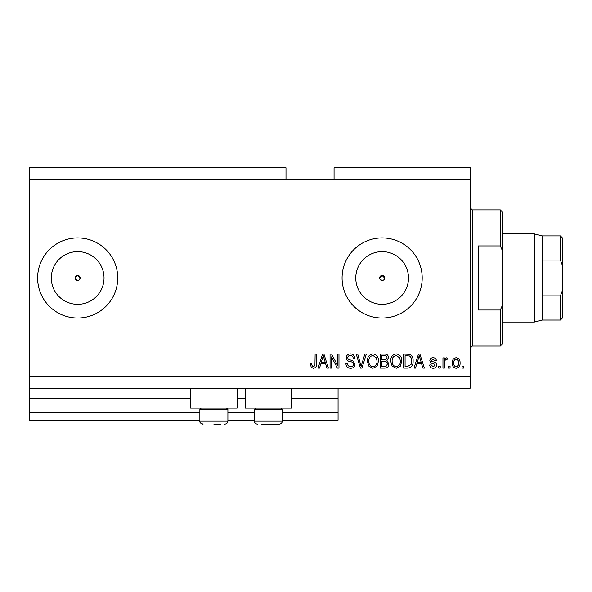 <?xml version="1.0" encoding="UTF-8"?>
<svg xmlns="http://www.w3.org/2000/svg" width="592" height="592" viewBox="0 0 592 592"><rect width="100%" height="100%" fill="white"/><g stroke="black" fill="none" stroke-linecap="round" stroke-linejoin="round"><path stroke-width="0.89" d="M379.82 278.936L382.129 280.475A2.501 2.501 0 0 0 384.63 277.974A2.501 2.501 0 0 0 382.129 275.472A2.501 2.501 0 0 0 379.627 277.974A2.501 2.501 0 0 0 382.129 280.475M383.897 279.742L384.63 277.974L382.129 275.472L379.627 277.974M79.439 279.742L80.179 277.974L77.67 275.472L75.169 277.974L77.67 280.475A2.501 2.501 0 0 0 80.179 277.974A2.501 2.501 0 0 0 77.67 275.472A2.501 2.501 0 0 0 75.169 277.974A2.501 2.501 0 0 0 77.67 280.475M77.67 251.615A26.359 26.359 0 0 0 51.312 277.974A26.359 26.359 0 0 0 77.67 304.332A26.359 26.359 0 0 0 104.029 277.974A26.359 26.359 0 0 0 77.67 251.615M382.129 251.615A26.359 26.359 0 0 0 355.77 277.974A26.359 26.359 0 0 0 382.129 304.332A26.359 26.359 0 0 0 408.487 277.974A26.359 26.359 0 0 0 382.129 251.615M382.129 237.91A40.064 40.064 0 0 0 342.072 277.974A40.064 40.064 0 0 0 382.129 318.03A40.064 40.064 0 0 0 422.192 277.974A40.064 40.064 0 0 0 382.129 237.91M77.67 237.91A40.064 40.064 0 0 0 37.614 277.974A40.064 40.064 0 0 0 77.67 318.03A40.064 40.064 0 0 0 117.734 277.974A40.064 40.064 0 0 0 77.67 237.91M237.111 388.137L237.111 408.169L190.639 408.169L190.639 388.137M245.125 388.137L245.125 408.169L291.597 408.169L291.597 388.137M285.988 179.827L29.6 179.827L29.6 167.81L285.988 167.81L285.988 179.827L470.263 179.827L470.263 388.137L29.6 388.137L29.6 398.157L190.639 398.157M334.058 179.827L334.058 167.81L470.263 167.81L470.263 179.827M331.505 356.946L331.505 368.106L330.055 368.106L330.055 354.09L331.601 354.09L337.514 365.264L337.514 354.09L338.972 354.09L338.972 368.106L337.418 368.106L331.505 356.946M355 364.206C354.741 366.855 353.269 368.217 350.582 368.291C347.63 368.106 346.068 366.529 345.891 363.555L347.349 363.377C347.534 365.427 348.658 366.522 350.708 366.655C352.395 366.663 353.335 365.863 353.542 364.25C353.106 362.622 351.937 361.734 350.042 361.601C347.756 361.231 346.498 359.943 346.261 357.746C346.468 355.281 347.822 354.001 350.323 353.905C352.995 354.038 354.43 355.429 354.63 358.093L353.18 358.278C353.047 356.525 352.107 355.614 350.375 355.54C348.792 355.518 347.904 356.266 347.711 357.783L348.17 359.203L352.832 360.861L355 364.206M366.344 354.09L361.927 368.106L360.424 368.106L356.229 354.09L357.731 354.09L361.098 366.47L364.827 354.09L366.344 354.09M372.93 368.291L368.801 366.093L367.38 361.283C367.21 357.109 369.068 354.652 372.945 353.905C376.741 354.63 378.591 357.035 378.488 361.113L377.06 366.145L372.93 368.291M396.24 368.291L392.104 366.093L390.69 361.283C390.52 357.109 392.37 354.652 396.248 353.905C400.051 354.63 401.901 357.035 401.798 361.113L400.37 366.145L396.24 368.291M450.046 366.108L450.046 368.106L448.595 368.106L448.595 366.108L450.046 366.108M460.065 362.903C460.258 365.945 458.948 367.736 456.151 368.291C453.391 367.75 452.081 365.989 452.236 363.007C452.073 360.017 453.383 358.264 456.151 357.731C458.881 358.249 460.184 359.973 460.065 362.903M313.412 368.291L311.222 367.299L310.386 363.917L311.843 363.74C311.658 365.257 312.206 366.226 313.479 366.655L314.929 365.59L315.122 354.09L316.579 354.09L316.579 363.606C316.861 366.256 315.802 367.817 313.412 368.291M29.6 179.827L29.6 376.12L470.263 376.12M416.738 363.917L415.51 368.106L413.993 368.106L418.47 354.09L419.891 354.09L424.375 368.106L422.858 368.106L421.637 363.917L416.738 363.917M436.578 365.005C436.415 367.114 435.268 368.209 433.129 368.291C431.08 368.187 429.918 367.092 429.659 365.012L431.109 364.827L433.226 366.833L435.12 365.249L434.787 364.324L433.411 363.762C431.383 363.518 430.192 362.474 429.836 360.639C430.029 358.722 431.109 357.753 433.07 357.731C435.016 357.76 436.126 358.737 436.393 360.639L434.935 360.824L433.122 359.189L431.294 360.432L431.753 361.283L433.388 361.86C435.349 362.112 436.408 363.155 436.578 365.005M440.219 366.108L440.219 368.106L438.761 368.106L438.761 366.108L440.219 366.108M444.407 362.822L444.407 368.106L442.949 368.106L442.949 357.908L444.407 357.908L444.407 359.536L446.124 357.731L447.5 358.278L446.953 359.729L445.968 359.551L444.666 360.743L444.407 362.822M463.521 366.108L463.521 368.106L462.071 368.106L462.071 366.108L463.521 366.108M413.083 361.024C413.334 365.175 411.558 367.536 407.747 368.106L403.618 368.106L403.618 354.09L409.797 354.349C412.217 355.814 413.312 358.034 413.083 361.024M388.87 363.991C388.752 366.714 387.331 368.083 384.622 368.106L380.308 368.106L380.308 354.09L384.659 354.09C387.013 354.105 388.293 355.274 388.5 357.612L386.939 360.55L388.87 363.991M320.775 363.917L319.547 368.106L318.03 368.106L322.514 354.09L323.928 354.09L328.412 368.106L326.895 368.106L325.674 363.917L320.775 363.917M237.111 398.157L245.125 398.157M291.597 398.157L338.062 398.157L338.062 388.137M29.6 376.12L29.6 388.137M29.6 398.157L29.6 420.187L199.859 420.187M227.898 420.187L254.338 420.187M282.377 420.187L338.062 420.187L338.062 412.173L282.377 412.173M29.6 412.173L199.859 412.173M227.898 412.173L254.338 412.173M291.597 398.956L338.062 398.956L338.062 412.173M338.062 398.956L338.062 398.157M418.537 358.204L417.212 362.282L421.156 362.282L419.188 355.548L418.537 358.204M456.114 359.189C454.323 359.707 453.516 360.979 453.694 363.007C453.516 365.064 454.353 366.344 456.188 366.833C457.971 366.3 458.778 365.027 458.608 363.007C458.778 360.95 457.949 359.677 456.114 359.189M405.076 355.725L405.076 366.47L407.577 366.47L411.07 364.428L411.625 361.002C411.825 358.885 411.122 357.22 409.516 356.007L405.076 355.725M396.263 355.54C393.295 356.147 391.919 358.071 392.141 361.305C392.052 364.324 393.414 366.108 396.233 366.655C399.126 366.063 400.495 364.206 400.34 361.068L399.733 357.901L396.263 355.54M381.766 355.725L381.766 359.914L385.769 359.781L387.042 357.842C386.857 356.214 385.888 355.503 384.149 355.725L381.766 355.725M381.766 361.557L381.766 366.47L386.065 366.293L387.412 364.006C387.249 362.252 386.265 361.431 384.452 361.557L381.766 361.557M372.953 355.54C369.985 356.147 368.609 358.071 368.838 361.305C368.742 364.324 370.104 366.108 372.923 366.655C375.824 366.063 377.193 364.206 377.03 361.068L376.423 357.901L372.953 355.54M322.573 358.204L321.249 362.282L325.193 362.282L323.225 355.548L322.573 358.204M502.312 233.907L534.361 233.907L534.361 322.041L542.368 320.035L560.395 320.035L560.395 295.889L562.4 290.48L562.4 318.03L560.395 320.035M534.361 233.907L542.368 235.912L542.368 295.889L560.395 295.889M542.368 295.889L542.368 320.035M560.395 260.058L560.395 235.912L562.4 237.91L562.4 265.468L560.395 260.058L542.368 260.058M562.4 265.468L562.4 290.48M213.875 424.19L220.89 424.19M226.536 408.169L227.898 409.531L199.859 409.531L199.859 420.986L227.898 420.986L227.358 422.769L226.159 423.842M281.015 408.169L282.377 409.531L254.338 409.531L254.338 420.986L282.377 420.986C282.192 422.932 281.119 424.005 279.172 424.19L261.346 424.19M262.286 424.19L279.172 424.19C281.119 424.005 282.192 422.932 282.377 420.986L282.377 409.531M500.307 245.924L500.307 209.871L502.312 211.877L502.312 250.438L500.307 245.924L478.277 245.924L478.277 310.023L500.307 310.023L502.312 305.509L502.312 344.07L500.307 346.076L500.307 310.023M502.312 305.509L502.312 250.438M29.6 398.956L190.639 398.956M237.111 398.956L245.125 398.956M500.307 209.871L472.268 209.871L472.268 346.076L470.263 348.081M542.368 235.912L560.395 235.912M502.312 322.041L534.361 322.041M199.859 420.986C199.156 421.933 200.222 423.006 203.063 424.19C201.117 424.005 200.044 422.932 199.859 420.986M225.138 424.161L224.694 424.19C226.64 424.005 227.705 422.932 227.898 420.986L227.898 409.531M201.221 408.169L199.859 409.531M255.7 408.169L254.338 409.531M254.338 420.986C254.53 422.932 255.596 424.005 257.542 424.19C255.596 424.005 254.53 422.932 254.338 420.986M472.268 209.871L470.263 207.866M500.307 346.076L472.268 346.076"/></g></svg>
